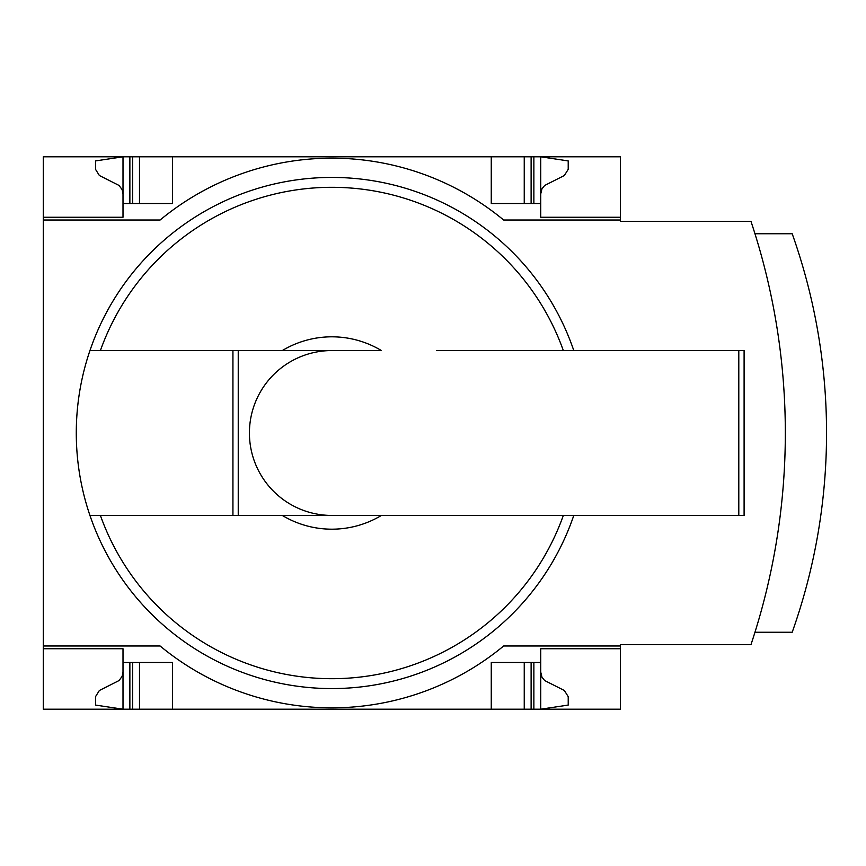 <?xml version="1.0" encoding="UTF-8"?>
<svg xmlns="http://www.w3.org/2000/svg" width="866" height="866" viewBox="0 0 866 866"><rect width="100%" height="100%" fill="white"/><g stroke="black" fill="none" stroke-linecap="round" stroke-linejoin="round"><path stroke-width="1.3" d="M620.435 645.993L620.435 709.2L43.3 709.2L43.3 645.993L160.102 645.993A269.478 269.478 0 0 0 503.633 645.993L620.435 645.993L620.435 644.618L750.974 644.618A668.953 668.953 0 0 0 750.974 221.382L620.435 221.382L620.435 156.8L43.3 156.8L43.3 217.258L123.004 217.258L123.004 156.8L95.52 160.924L95.52 169.335L99.373 175.506L119.032 185.443L122.138 189.632L123.004 193.897M620.435 220.007L503.633 220.007A269.478 269.478 0 0 0 160.102 220.007L43.3 220.007L43.3 645.993M43.3 220.007L43.3 217.258L123.004 217.258M123.004 648.742L43.3 648.742L123.004 648.742L123.004 709.2L95.52 705.076L95.52 696.665L99.373 690.494L119.032 680.557L122.138 676.368L123.004 672.103M573.79 515.443A255.589 255.589 0 0 1 89.945 515.443L381.408 515.443A96.191 96.191 0 0 1 282.316 515.443L232.932 515.443L232.932 350.557L89.945 350.557A255.589 255.589 0 0 0 89.945 515.443L100.402 515.443A245.717 245.717 0 0 0 563.333 515.443M381.408 515.443L436.702 515.443L381.408 515.443M620.435 648.742L540.73 648.742L540.73 662.479L491.26 662.479L491.26 709.2M172.464 709.2L172.464 662.479L123.004 662.479M540.73 662.479L540.73 709.2L568.215 705.076L568.215 696.665L564.361 690.494L544.703 680.557L541.964 677.158L540.73 672.103M491.26 156.8L491.26 203.521L540.73 203.521L540.73 217.258L620.435 217.258M123.004 203.521L172.464 203.521L172.464 156.8M540.73 193.897L541.964 188.842L544.703 185.443L564.361 175.506L568.215 169.335L568.215 160.924L540.73 156.8L540.73 203.521M238.237 515.443L238.237 350.557L282.316 350.557A96.191 96.191 0 0 1 381.408 350.557L89.945 350.557A255.589 255.589 0 0 1 573.79 350.557M436.702 350.557L744.1 350.557L744.1 515.443L436.702 515.443M754.968 632.245L792.195 632.245A594.996 594.996 0 0 0 792.195 233.755L754.968 233.755M524.244 709.2L524.244 662.479M139.491 709.2L139.491 662.479M524.244 203.521L524.244 156.8M139.491 203.521L139.491 156.8M238.237 350.557L232.932 350.557M331.862 515.443A82.443 82.443 0 0 1 249.419 433A82.443 82.443 0 0 1 331.862 350.557M100.402 350.557A245.717 245.717 0 0 1 563.333 350.557M533.867 709.2L533.867 662.479M531.118 709.2L531.118 662.479M132.617 709.2L132.617 662.479M129.868 709.2L129.868 662.479M531.118 203.521L531.118 156.8M533.867 203.521L533.867 156.8M132.617 203.521L132.617 156.8M129.868 203.521L129.868 156.8M738.795 515.443L738.795 350.557"/></g></svg>
